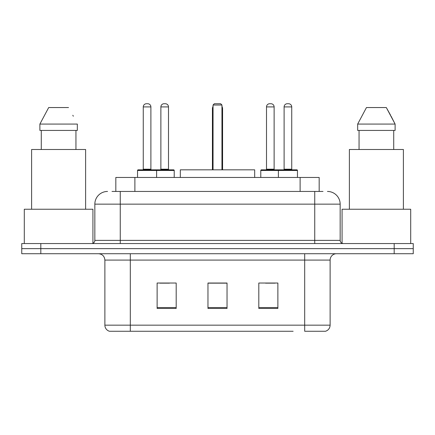 <?xml version="1.0" encoding="UTF-8"?>
<svg xmlns="http://www.w3.org/2000/svg" width="435" height="435" viewBox="0 0 435 435"><rect width="100%" height="100%" fill="white"/><g stroke="black" fill="none" stroke-linecap="round" stroke-linejoin="round"><path stroke-width="0.65" d="M112.002 191.443L120.261 191.443L112.002 191.443L115.824 191.443L115.824 177.458L319.176 177.458L319.176 191.443M107.548 191.443A12.713 12.713 0 0 0 94.841 204.151L94.841 240.381A3.175 3.175 0 0 1 91.66 243.556M327.452 191.443A12.713 12.713 0 0 1 340.159 204.151L120.261 204.151L120.261 191.443L322.998 191.443M340.159 204.151L340.159 240.381C340.349 242.311 341.41 243.372 343.34 243.556M40.814 243.556L21.75 243.556L21.75 248.641L40.814 248.641L21.75 248.641L21.75 253.725L40.814 253.725L40.814 248.641L394.186 248.641L40.814 248.641L40.814 243.556L394.186 243.556L394.186 248.641L413.25 248.641L394.186 248.641L394.186 253.725L40.814 253.725M394.186 253.725L413.25 253.725L413.25 243.556L394.186 243.556M141.87 331.263L109.772 331.263M330.121 325.162C329.942 328.207 328.42 330.241 325.543 331.263L304.696 331.263L304.696 325.162L330.121 325.162L330.121 260.081A6.356 6.356 0 0 1 336.478 253.725M109.457 331.263A6.356 6.356 0 0 1 104.878 325.162L104.878 260.081C104.503 256.22 102.383 254.105 98.522 253.725M277.878 308.448L277.878 283.027L258.809 283.027L258.809 308.448L277.878 308.448M176.191 308.448L176.191 283.027L157.122 283.027L157.122 308.448L176.191 308.448M227.032 308.448L227.032 283.027L207.968 283.027L207.968 308.448L227.032 308.448M293.13 331.263L130.304 331.263L130.304 325.162L304.696 325.162L304.696 260.081L104.878 260.081M159.917 283.152L169.454 283.152M265.546 283.152L275.083 283.152M227.032 283.152L207.968 283.152M92.932 243.29L92.932 209.24L24.295 209.24L24.295 243.556M85.624 209.24L85.624 149.499L31.603 149.499L31.603 209.24M75.946 130.429L75.946 149.499L75.946 130.429M39.889 124.073L48.687 107.548L39.889 124.073L39.889 130.429L77.332 130.429L77.332 124.073L39.889 124.073M73.319 116.221L72.814 115.27M41.281 130.429L41.281 149.499M68.534 107.548L48.687 107.548M254.682 177.458L254.682 169.835L180.318 169.835L180.318 177.458M213.052 105.009L214.325 103.737L220.675 103.737L221.948 105.009L213.052 105.009L213.052 169.835M221.948 105.009L221.948 169.835M222.584 169.835L222.584 108.821A5.084 5.084 0 0 0 221.948 106.357M212.416 169.835L212.416 108.821L213.052 108.821M410.705 243.556L410.705 209.24L342.068 209.24L342.068 243.29M403.397 209.24L403.397 149.499L349.376 149.499L349.376 209.24M391.092 116.221L395.11 124.073L357.668 124.073L366.466 107.548L357.668 124.073L357.668 130.429L395.11 130.429L395.11 124.073L395.11 130.429M395.11 124.073L386.313 107.548L390.592 115.27M359.054 130.429L359.054 149.499M393.719 149.499L393.719 130.429M386.313 107.548L366.466 107.548M155.79 169.835L173.581 169.835A0.636 0.636 0 0 1 174.217 170.471L137.547 170.471A0.636 0.636 0 0 1 138.183 169.835L155.98 169.835A0.636 0.636 0 0 1 156.616 170.471L156.616 177.458M150.896 106.912L143.267 106.912A3.175 3.175 0 0 1 146.443 103.737L147.715 103.737A3.175 3.175 0 0 1 150.896 106.912L150.896 169.199A0.636 0.636 0 0 0 151.532 169.835M143.267 106.912L143.267 169.199A0.636 0.636 0 0 1 142.631 169.835M137.547 170.471L137.547 177.458M297.453 170.471L278.384 170.471A0.636 0.636 0 0 1 279.02 169.835L296.817 169.835A0.636 0.636 0 0 1 297.453 170.471L297.453 177.458M291.733 106.912L284.104 106.912A3.175 3.175 0 0 1 287.285 103.737L288.557 103.737A3.175 3.175 0 0 1 291.733 106.912L291.733 169.199A0.636 0.636 0 0 0 292.369 169.835M284.104 106.912L284.104 169.199A0.636 0.636 0 0 1 283.468 169.835M279.02 169.835L261.419 169.835A0.636 0.636 0 0 0 260.782 170.471L278.384 170.471L278.384 177.458M160.874 106.912A3.175 3.175 0 0 1 164.049 103.737L165.322 103.737A3.175 3.175 0 0 1 168.497 106.912L160.874 106.912L160.874 169.199A0.636 0.636 0 0 1 160.238 169.835M168.497 106.912L168.497 169.199A0.636 0.636 0 0 0 169.133 169.835M174.217 170.471L174.217 177.458M279.846 170.471A0.636 0.636 0 0 0 279.21 169.835M266.503 106.912A3.175 3.175 0 0 1 269.678 103.737L270.951 103.737A3.175 3.175 0 0 1 274.126 106.912L266.503 106.912L266.503 169.199A0.636 0.636 0 0 1 265.867 169.835M274.126 106.912L274.126 169.199A0.636 0.636 0 0 0 274.762 169.835M260.782 170.471L260.782 177.458M134.888 191.443L134.888 177.458M300.112 191.443L300.112 177.458M120.261 243.556L120.261 204.151L94.841 204.151M94.841 240.381L340.159 240.381M314.739 191.443L314.739 243.556M304.696 253.725L304.696 260.081L330.121 260.081M104.878 325.162L130.304 325.162L130.304 253.725M227.032 307.561L207.968 307.561M176.191 307.561L157.122 307.561M277.878 307.561L258.809 307.561M221.948 108.821L222.584 108.821M143.267 169.199L150.896 169.199M284.104 169.199L291.733 169.199M160.874 169.199L168.497 169.199M266.503 169.199L274.126 169.199M213.052 106.357A5.084 5.084 0 0 0 212.416 108.821"/></g></svg>
